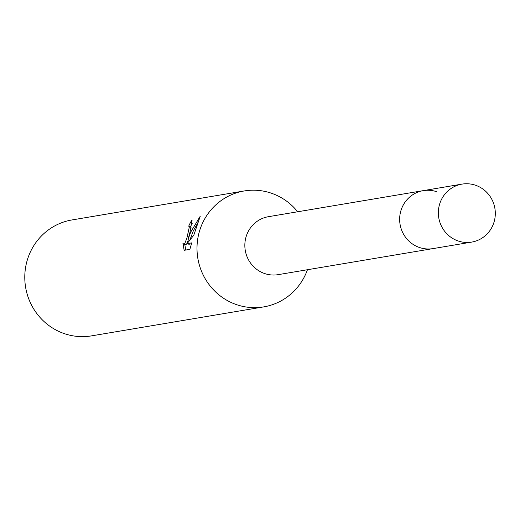 <?xml version="1.0" encoding="UTF-8"?>
<svg xmlns="http://www.w3.org/2000/svg" width="520" height="520" viewBox="0 0 520 520"><rect width="100%" height="100%" fill="white"/><g stroke="black" fill="none" stroke-linecap="round" stroke-linejoin="round"><path stroke-width="0.78" d="M436.663 191.705A29.393 28.457 80.4 0 0 423.248 190.639L268.437 216.691A29.393 28.457 80.4 0 0 244.9 243.419A29.393 28.457 80.4 0 0 264.778 273.592A29.393 28.457 80.4 0 0 278.194 274.651L433.004 248.606A29.393 28.457 80.4 0 1 419.588 247.546A29.393 28.457 80.4 0 1 399.711 217.373A29.393 28.457 80.4 0 1 423.248 190.639A29.393 28.457 80.4 0 0 400.953 210.529A29.393 28.457 80.4 0 0 433.004 248.606L471.705 242.093A29.393 28.457 80.4 0 0 494 222.209A29.393 28.457 80.4 0 0 461.955 184.125A29.393 28.457 80.4 0 0 439.66 204.016A29.393 28.457 80.4 0 0 471.705 242.093M297.687 211.77A58.78 56.907 80.4 0 0 271.037 193.089A58.78 56.907 80.4 0 0 244.212 190.964A58.78 56.907 80.4 0 0 199.622 230.731A58.78 56.907 80.4 0 0 236.893 304.766A58.78 56.907 80.4 0 0 263.718 306.891A58.78 56.907 80.4 0 0 307.444 269.731M189.95 232.362L187.993 239.661L190.632 232.245L200.285 216.119L193.797 235.183L187.089 243.646L191.731 242.866L189.878 249.34L184.151 250.308L182.942 243.38L183.865 244.212L184.834 243.341L186.901 238.089L189.345 226.895L188.695 226.167A58.78 56.907 -99.6 0 1 191.516 220.649L191.939 220.662L189.95 232.362M244.212 190.964L71.987 219.941A58.78 56.907 80.4 0 0 27.398 259.714A58.78 56.907 80.4 0 0 91.494 335.875L263.718 306.891M190.522 226.779L191.191 227.851M184.808 244.595L185.738 250.042M192.316 223.145A56.823 55.009 80.4 0 0 190.547 226.714M192.231 220.883L191.516 220.649M189.664 240.221L187.993 239.661M197.964 222.521L193.291 230.945L189.936 239.869M188.383 239.792L186.674 243.958L185.712 244.829L183.599 244.192M191.471 243.834L188.936 244.264L187.089 243.646M188.955 226.181L190.781 226.792M461.955 184.125L423.248 190.639"/></g></svg>
